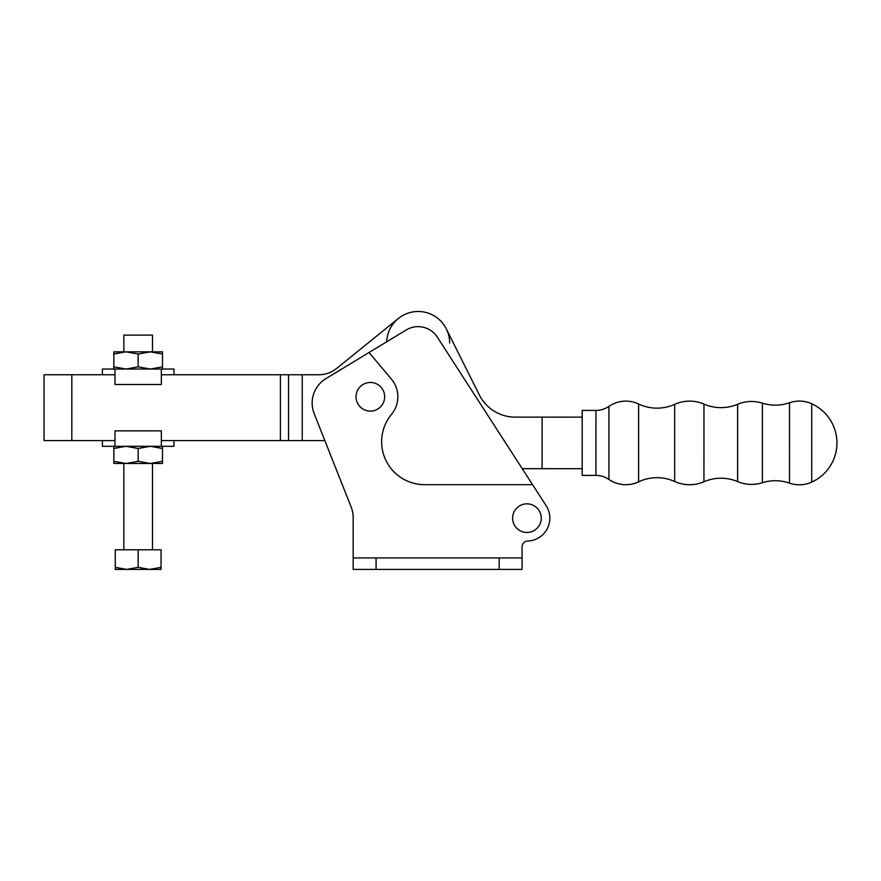 <?xml version="1.0" encoding="UTF-8"?>
<svg xmlns="http://www.w3.org/2000/svg" width="881" height="881" viewBox="0 0 881 881"><rect width="100%" height="100%" fill="white"/><g stroke="black" fill="none" stroke-linecap="round" stroke-linejoin="round"><path stroke-width="1.32" d="M811.72 482.116A29.899 29.899 0 0 1 789.497 483.129A42.938 42.938 0 0 0 762.373 482.722L762.395 403.146A42.938 42.938 0 0 0 789.508 402.76A29.899 29.899 0 0 1 811.731 403.773A43.037 43.037 0 0 1 811.72 482.116L811.731 403.773M762.373 482.722A35.934 35.934 0 0 1 737.606 481.588A42.938 42.938 0 0 0 703.952 481.742L703.963 404.104A42.938 42.938 0 0 0 737.617 404.28A35.934 35.934 0 0 1 762.395 403.146M703.952 481.742A36.253 36.253 0 0 1 674.67 481.5A42.938 42.938 0 0 0 638.615 481.83L638.626 404.005A42.938 42.938 0 0 0 674.681 404.346A36.253 36.253 0 0 1 703.963 404.104M638.626 404.005A29.833 29.833 0 0 0 608.936 406.383A22.895 22.895 0 0 1 595.941 410.414L582.198 410.414L582.187 475.399L595.93 475.399A22.895 22.895 0 0 1 608.925 479.44L608.936 406.383M638.615 481.83A29.833 29.833 0 0 1 608.925 479.44M540.582 468.659L522.224 468.659L542.079 468.659L542.09 417.131L515.187 417.131A40.074 40.074 0 0 1 479.341 394.974L446.326 328.899A31.485 31.485 0 0 0 386.693 341.795M542.09 417.131L582.198 417.142M542.079 468.659L582.187 468.67M479.341 394.974A40.074 40.074 0 0 0 515.187 417.131M369.051 352.488L325.948 378.61A28.621 28.621 0 0 0 314.176 413.63L351.167 507.071A28.621 28.621 0 0 1 353.182 517.61L353.182 557.948L522.07 557.948L522.07 569.401L522.07 546.771A5.727 5.727 0 0 1 527.62 541.044A22.895 22.895 0 0 0 546.176 505.738L437.306 337.137A22.895 22.895 0 0 0 406.207 329.979L369.051 352.488L391.406 379.127A27.476 27.476 0 0 1 391.516 414.334A42.938 42.938 0 0 0 424.565 484.671L532.565 484.671M526.937 503.844A14.316 14.316 0 0 0 512.621 518.16A14.316 14.316 0 0 0 526.937 532.476A14.316 14.316 0 0 0 541.242 518.16A14.316 14.316 0 0 0 526.937 503.844M370.361 382.475A14.316 14.316 0 0 0 356.045 396.791A14.316 14.316 0 0 0 370.361 411.108A14.316 14.316 0 0 0 384.667 396.791A14.316 14.316 0 0 0 370.361 382.475M525.175 473.218L522.224 468.659M522.07 569.401L353.182 569.401L353.182 557.948M527.62 541.044A22.895 22.895 0 0 0 546.176 505.738M351.167 507.071A28.621 28.621 0 0 1 353.182 517.61M162.489 446.315L162.489 448.484L150.332 446.315L138.163 448.484L125.994 446.315L113.836 448.484L113.836 446.315M138.163 448.484L138.163 461.314L150.332 463.483L162.489 463.483L162.489 448.484M113.836 448.484L113.836 461.314L125.994 463.483L150.332 463.483L162.489 461.314M113.836 461.314L113.836 463.483L125.994 463.483L138.163 461.314M173.942 440.588L173.942 446.315L102.383 446.315L102.383 440.588M161.344 446.315L161.344 430.853L114.982 430.853L114.982 446.315M123.847 335.11L152.479 335.11L152.479 351.849L123.847 351.849L123.847 335.11M102.383 374.755L102.383 369.029L114.982 369.029L114.982 384.479L161.344 384.479L161.344 369.029L173.942 369.029L173.942 374.755M161.344 369.029L114.982 369.029M113.836 369.029L113.836 366.848L125.994 369.029L138.163 366.848L150.332 369.029L162.489 366.848L162.489 369.029M162.489 366.848L162.489 354.019L150.332 351.849L138.163 354.019L138.163 366.848M138.163 354.019L125.994 351.849L113.836 354.019L113.836 366.848M162.489 354.019L162.489 351.849L113.836 351.849L113.836 354.019M138.163 567.353L126.71 569.401L115.268 567.353L115.268 569.401L149.616 569.401L138.163 567.353L138.163 549.788L161.058 549.788L161.058 567.353L149.616 569.401L161.058 569.401L161.058 567.353M115.268 567.353L115.268 549.788L138.163 549.788M44.05 374.755L71.813 374.755L71.813 440.588L44.05 440.588L44.05 374.755M318.724 374.755A28.621 28.621 0 0 0 336.729 368.379L398.355 318.504L336.729 368.379A28.621 28.621 0 0 1 318.724 374.755L302.249 374.755L302.249 440.588L161.344 440.588M446.326 328.899A31.485 31.485 0 0 1 449.651 342.973M324.847 440.588L302.249 440.588M71.813 440.588L114.982 440.588M302.249 374.755L161.344 374.755M114.982 374.755L71.813 374.755M789.497 483.129L789.508 402.76M737.606 481.588L737.617 404.28M674.67 481.5L674.681 404.346M595.93 475.399L595.941 410.414M499.164 557.948L499.164 569.401M376.077 557.948L376.077 569.401M280.4 374.755L280.4 440.588M288.528 374.755L288.528 440.588M123.847 463.483L123.847 549.788M152.479 463.483L152.479 549.788"/></g></svg>
